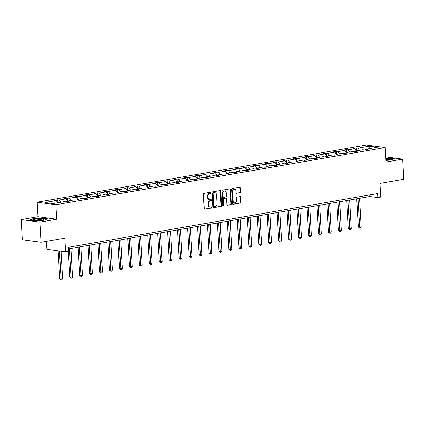 <?xml version="1.0" encoding="UTF-8"?>
<svg xmlns="http://www.w3.org/2000/svg" width="425" height="425" viewBox="0 0 425 425"><rect width="100%" height="100%" fill="white"/><g stroke="black" fill="none" stroke-linecap="round" stroke-linejoin="round"><path stroke-width="0.64" d="M211.124 192.7A0.563 0.436 97.6 0 0 210.651 192.227L204 193.38A0.802 0.622 97.6 0 0 203.416 194.278L204.212 208.516A0.802 0.622 97.6 0 0 204.882 209.196L211.538 208.038A0.563 0.436 97.6 0 0 211.475 206.933L210.614 207.081A2.561 1.997 97.6 0 1 210.131 207.092A2.561 1.997 97.6 0 1 208.468 204.898L208.404 203.713A2.561 1.997 97.6 0 1 210.263 200.834L211.124 200.685A0.563 0.436 97.6 0 0 211.066 199.58L210.205 199.729A2.561 1.997 97.6 0 1 209.722 199.739A2.561 1.997 97.6 0 1 208.059 197.545L207.99 196.361A2.561 1.997 97.6 0 1 209.854 193.481L210.715 193.333A0.563 0.436 97.6 0 0 211.124 192.7M209.722 199.739L209.212 199.67A2.561 1.997 97.6 0 1 207.549 197.476L207.485 196.292A2.561 1.997 97.6 0 1 209.344 193.412L210.205 193.263A0.563 0.436 97.6 0 0 210.46 192.259M204.505 209.105L211.028 207.974A0.563 0.436 97.6 0 0 211.278 206.964M210.131 207.092L209.626 207.023A2.561 1.997 97.6 0 1 207.963 204.834L207.894 203.644A2.561 1.997 97.6 0 1 209.759 200.77L210.619 200.616A0.563 0.436 97.6 0 0 210.869 199.612M41.124 242.271L22.376 239.758L21.25 219.619L40.003 222.132L41.124 242.271L64.86 238.149L65.625 251.844L68.526 251.34L68.303 247.313L377.655 193.561L377.878 197.588L380.784 197.083L380.019 183.393L403.75 179.265L402.624 159.125L385.65 156.852M239.913 192.769A0.802 0.622 97.6 0 0 240.492 191.872L240.268 187.877A0.802 0.622 97.6 0 0 239.599 187.197L232.209 188.482A0.802 0.622 97.6 0 0 231.63 189.38L232.422 203.612A0.802 0.622 97.6 0 0 233.097 204.292L240.481 203.012A0.802 0.622 97.6 0 0 241.065 202.109L240.794 197.285A0.802 0.622 97.6 0 0 240.125 196.605L236.964 197.157A0.802 0.622 97.6 0 0 236.38 198.055L236.512 200.446A2.141 1.668 97.6 0 1 234.552 202.863A2.141 1.668 97.6 0 1 233.166 201.03L232.64 191.659A2.141 1.668 97.6 0 1 234.6 189.242A2.141 1.668 97.6 0 1 235.992 191.075L236.077 192.637A0.802 0.622 97.6 0 0 236.746 193.322L239.403 192.7A0.802 0.622 97.6 0 0 239.987 191.803L239.764 187.808A0.802 0.622 97.6 0 0 239.472 187.218M40.003 222.132L56.684 219.236L55.872 204.733L385.13 147.528L385.942 162.026L402.624 159.125M220.793 191.261A0.802 0.622 97.6 0 0 220.123 190.581L212.734 191.861A0.802 0.622 97.6 0 0 212.155 192.764L212.946 206.996A0.802 0.622 97.6 0 0 213.621 207.676L221.011 206.396A0.802 0.622 97.6 0 0 221.59 205.493L220.793 191.261L220.288 191.192A0.802 0.622 97.6 0 0 219.996 190.602M222.472 190.172L229.861 188.886A0.802 0.622 97.6 0 1 230.531 189.571L231.327 203.803A0.802 0.622 97.6 0 1 230.743 204.701L227.582 205.254A0.802 0.622 97.6 0 1 226.913 204.568L226.589 198.799A0.802 0.622 97.6 0 0 225.919 198.114L223.821 198.48A0.802 0.622 97.6 0 0 223.242 199.378L223.577 205.387A0.563 0.436 97.6 0 1 222.7 205.541L221.893 191.069A0.802 0.622 97.6 0 1 222.472 190.172M365.643 149.781L366.01 149.196L367.71 149.419L364.517 149.977L362.822 149.749L356.06 150.923L357.754 151.151L354.567 151.704L352.867 151.475L346.104 152.655L347.804 152.878L344.611 153.436L342.917 153.207L336.154 154.381L337.848 154.61L334.661 155.162L332.961 154.934L326.203 156.113L327.898 156.336L324.711 156.894L323.011 156.666L316.248 157.84L317.948 158.068L314.755 158.621L313.06 158.392L306.297 159.572L307.992 159.795L304.805 160.352L303.105 160.124L296.342 161.298L298.042 161.527L294.849 162.079L293.154 161.851L286.392 163.03L288.092 163.253L284.899 163.811L283.204 163.583L276.441 164.757L278.136 164.985L274.948 165.538L273.248 165.309L266.486 166.488L268.186 166.712L264.993 167.269L263.298 167.041L256.535 168.215L258.23 168.443L255.042 168.996L253.343 168.768L246.58 169.947L248.28 170.17L245.092 170.728L243.392 170.499L236.629 171.673L238.329 171.902L235.137 172.454L233.442 172.226L226.679 173.405L228.374 173.628L225.186 174.186L223.486 173.958L216.723 175.132L218.423 175.36L215.231 175.913L213.536 175.684L206.773 176.864L208.468 177.087L205.28 177.645L203.58 177.416L196.817 178.59L198.518 178.819L195.33 179.371L193.63 179.143L186.867 180.322L188.567 180.545L185.374 181.103L183.68 180.875L176.917 182.049L178.612 182.277L175.424 182.83L173.724 182.601L166.961 183.781L168.661 184.004L165.468 184.562L163.774 184.333L157.011 185.507L158.706 185.736L155.518 186.288L153.818 186.06L147.061 187.239L148.755 187.462L145.568 188.02L143.868 187.792L137.105 188.966L138.805 189.194L135.612 189.747L133.918 189.518L127.155 190.692L128.849 190.921L125.662 191.478L123.962 191.25L117.199 192.424L118.899 192.653L115.712 193.205L114.012 192.977L107.249 194.151L108.949 194.379L105.756 194.937L104.061 194.708L97.298 195.883L98.993 196.111L95.806 196.663L94.106 196.435L87.343 197.609L89.043 197.837L85.85 198.395L84.155 198.167L77.392 199.341L79.087 199.569L75.9 200.122L74.2 199.893L67.437 201.067L69.137 201.296L65.949 201.854L64.249 201.625L52.955 203.586L44.949 202.512L56.243 200.552L54.543 200.324L57.736 199.771L59.431 199.994L66.194 198.82L64.499 198.592L67.687 198.039L69.387 198.268L76.149 197.094L74.449 196.865L77.637 196.313L79.337 196.536L86.1 195.362L84.4 195.133L87.593 194.581L89.287 194.809L96.05 193.635L94.355 193.407L97.543 192.854L99.243 193.077L106.006 191.903L104.306 191.675L107.498 191.123L109.193 191.351L115.956 190.177L114.261 189.948L117.449 189.396L119.149 189.619L125.912 188.445L124.212 188.217L127.399 187.664L129.099 187.893L135.862 186.718L134.162 186.49L137.355 185.938L139.049 186.161L145.812 184.987L144.117 184.758L147.305 184.206L149.005 184.434L155.768 183.26L154.068 183.032L157.261 182.479L158.955 182.702L165.718 181.528L164.018 181.3L167.211 180.747L168.906 180.976L175.668 179.802L173.974 179.573L177.161 179.021L178.861 179.244L185.624 178.07L183.924 177.841L187.117 177.289L188.812 177.517L195.574 176.343L193.88 176.115L197.067 175.562L198.767 175.785L205.53 174.611L203.83 174.383L207.018 173.83L208.718 174.059L215.48 172.885L213.78 172.656L216.973 172.104L218.668 172.327L225.431 171.153L223.736 170.924L226.923 170.372L228.623 170.6L235.386 169.426L233.686 169.198L236.879 168.645L238.574 168.868L245.337 167.694L243.642 167.466L246.829 166.913L248.529 167.142L255.292 165.968L253.592 165.739L256.78 165.187L258.48 165.41L265.243 164.236L263.543 164.008L266.735 163.455L268.43 163.683L275.193 162.509L273.498 162.281L276.686 161.728L278.386 161.952L285.148 160.778L283.448 160.549L286.641 159.997L288.336 160.225L295.099 159.051L293.404 158.822L296.592 158.27L298.292 158.493L305.049 157.319L303.354 157.091L306.542 156.538L308.242 156.767L315.005 155.593L313.305 155.364L316.498 154.812L318.192 155.04L324.955 153.861L323.26 153.632L326.448 153.08L328.148 153.308L334.911 152.134L333.211 151.906L336.403 151.353L338.098 151.582L344.861 150.402L343.161 150.174L346.354 149.621L348.048 149.85L354.811 148.676L353.117 148.447L356.304 147.895L358.004 148.123L369.293 146.157L377.304 147.231L366.01 149.196M55.872 204.733L37.124 202.22L366.382 145.01L385.13 147.528M356.214 150.896L354.811 148.676M349.456 152.07L348.048 149.85M355.693 151.507L356.06 150.923M346.263 152.623L344.861 150.402M339.501 153.802L338.098 151.582M345.737 153.239L346.104 152.655M336.313 154.355L334.911 152.134M329.55 155.529L328.148 153.308M335.787 154.966L336.154 154.381M326.358 156.081L324.955 153.861M319.595 157.261L318.192 155.04M325.832 156.697L326.203 156.113M316.407 157.813L315.005 155.593M309.644 158.987L308.242 156.767M315.881 158.424L316.248 157.84M306.457 159.54L305.049 157.319M299.694 160.719L298.292 158.493M305.931 160.156L306.297 159.572M296.501 161.272L295.099 159.051M289.738 162.446L288.336 160.225M295.975 161.883L296.342 161.298M286.551 162.998L285.148 160.778M279.788 164.178L278.386 161.952M286.025 163.614L286.392 163.03M276.595 164.73L275.193 162.509M269.832 165.904L268.43 163.683M276.069 165.341L276.441 164.757M266.645 166.457L265.243 164.236M259.882 167.636L258.48 165.41M266.119 167.073L266.486 166.488M256.695 168.188L255.292 165.968M249.932 169.363L248.529 167.142M256.169 168.799L256.535 168.215M246.739 169.915L245.337 167.694M239.976 171.094L238.574 168.868M246.213 170.531L246.58 169.947M236.789 171.647L235.386 169.426M230.026 172.821L228.623 170.6M236.263 172.258L236.629 171.673M226.833 173.373L225.431 171.153M220.076 174.553L218.668 172.327M226.312 173.99L226.679 173.405M216.883 175.105L215.48 172.885M210.12 176.279L208.718 174.059M216.357 175.716L216.723 175.132M206.933 176.832L205.53 174.611M200.17 178.011L198.767 175.785M206.407 177.448L206.773 176.864M196.977 178.564L195.574 176.343M190.214 179.738L188.812 177.517M196.451 179.175L196.817 178.59M187.027 180.29L185.624 178.07M180.264 181.47L178.861 179.244M186.501 180.907L186.867 180.322M177.076 182.022L175.668 179.802M170.313 183.196L168.906 180.976M176.55 182.633L176.917 182.049M167.121 183.749L165.718 181.528M160.358 184.928L158.955 182.702M166.595 184.365L166.961 183.781M157.17 185.481L155.768 183.26M150.407 186.655L149.005 184.434M156.644 186.092L157.011 185.507M147.215 187.207L145.812 184.987M140.452 188.381L139.049 186.161M146.689 187.823L147.061 187.239M137.264 188.939L135.862 186.718M130.502 190.113L129.099 187.893M136.738 189.55L137.105 188.966M127.314 190.666L125.912 188.445M120.551 191.84L119.149 189.619M126.788 191.282L127.155 190.692M117.358 192.398L115.956 190.177M110.596 193.572L109.193 191.351M116.832 193.008L117.199 192.424M107.408 194.124L106.006 191.903M100.645 195.298L99.243 193.077M106.882 194.74L107.249 194.151M97.453 195.856L96.05 193.635M90.695 197.03L89.287 194.809M96.932 196.467L97.298 195.883M87.502 197.583L86.1 195.362M80.739 198.757L79.337 196.536M86.976 198.199L87.343 197.609M77.552 199.314L76.149 197.094M70.789 200.488L69.387 198.268M77.026 199.925L77.392 199.341M67.596 201.041L66.194 198.82M60.833 202.215L59.431 199.994M67.07 201.657L67.437 201.067M57.646 202.773L56.243 200.552M46.426 241.352L46.872 249.326L65.625 251.844M56.684 219.236L37.931 216.718L21.25 219.619M37.931 216.718L37.124 202.22M68.393 248.891L369.846 196.515L377.878 197.588M369.761 194.932L369.846 196.515M359.407 150.344L358.004 148.123M369.293 146.157L369.075 148.66M57.901 202.725L57.736 199.771M67.851 200.998L67.687 198.039M77.807 199.267L77.637 196.313M87.757 197.54L87.593 194.581M97.707 195.808L97.543 192.854M107.663 194.082L107.498 191.123M117.613 192.35L117.449 189.396M127.569 190.623L127.399 187.664M137.519 188.891L137.355 185.938M147.47 187.165L147.305 184.206M157.425 185.438L157.261 182.479M167.376 183.706L167.211 180.747M177.326 181.98L177.161 179.021M187.282 180.248L187.117 177.289M197.232 178.521L197.067 175.562M207.188 176.789L207.018 173.83M217.138 175.063L216.973 172.104M227.088 173.331L226.923 170.372M237.044 171.604L236.879 168.645M246.994 169.873L246.829 166.913M256.95 168.146L256.78 165.187M266.9 166.414L266.735 163.455M276.85 164.688L276.686 161.728M286.806 162.956L286.641 159.997M296.756 161.229L296.592 158.27M306.707 159.497L306.542 156.538M316.662 157.771L316.498 154.812M326.612 156.039L326.448 153.08M336.568 154.312L336.403 151.353M346.518 152.58L346.354 149.621M356.469 150.854L356.304 147.895M41.932 218.041L32.953 218.732L29.622 220.182L35.264 220.936L44.248 220.246L47.579 218.801L41.947 218.264M385.852 160.406L390.92 160.012L394.257 158.567L388.609 157.808L385.719 158.031M213.238 207.586L220.501 206.327A0.802 0.622 97.6 0 0 221.085 205.429L220.288 191.192M213.483 192.849A0.563 0.436 97.6 0 0 213.079 193.481L213.775 205.976A0.563 0.436 97.6 0 0 214.248 206.449L215.156 206.295A2.561 1.997 97.6 0 0 217.016 203.416L216.538 194.873A2.561 1.997 97.6 0 0 214.875 192.684A2.561 1.997 97.6 0 0 214.391 192.695L212.978 192.785A0.563 0.436 97.6 0 0 212.569 193.412L213.079 193.481M213.738 206.385A0.563 0.436 97.6 0 1 213.27 205.907L212.569 193.412M214.875 192.684L214.37 192.615A2.561 1.997 97.6 0 0 213.887 192.626L214.391 192.695M212.978 192.785L213.887 192.626M227.205 205.163L230.238 204.632A0.802 0.622 97.6 0 0 230.823 203.734L230.026 189.502A0.802 0.622 97.6 0 0 229.734 188.907M225.707 198.087A0.802 0.622 97.6 0 0 225.415 198.05L223.316 198.411A0.802 0.622 97.6 0 0 222.732 199.309L223.067 205.323L223.577 205.387M222.822 205.881A0.563 0.436 97.6 0 0 223.067 205.323M226.254 192.807A2.141 1.668 97.6 0 0 224.867 190.974A2.141 1.668 97.6 0 0 222.907 193.391L223.088 196.69A0.802 0.622 97.6 0 0 223.762 197.375L225.856 197.009A0.802 0.622 97.6 0 0 226.44 196.111L226.254 192.807M224.867 190.974L224.357 190.905A2.141 1.668 97.6 0 0 222.397 193.322L222.907 193.391M223.252 197.306A0.802 0.622 97.6 0 1 222.583 196.621L222.397 193.322M236.369 193.232L239.403 192.7M234.6 189.242L234.095 189.178A2.141 1.668 97.6 0 0 232.135 191.59L232.64 191.659M234.552 202.863L234.048 202.794A2.141 1.668 97.6 0 1 232.656 200.961L232.135 191.59M232.714 204.202L239.976 202.943A0.802 0.622 97.6 0 0 240.561 202.045L240.29 197.221A0.802 0.622 97.6 0 0 239.998 196.626M58.172 250.846L59.744 278.906L61.009 279.076L62.608 278.8L61.062 251.233M59.442 251.016L61.168 279.99L59.744 278.906M62.608 278.8L61.806 279.878L61.168 279.99M68.255 251.387L69.695 277.174L72.558 277.068L70.959 248.444M69.36 248.721L71.118 278.258L69.695 277.174M72.558 277.068L71.756 278.147L71.118 278.258M78.067 247.207L79.65 275.448L82.508 275.342L80.909 246.712M79.316 246.994L81.074 276.532L79.65 275.448M82.508 275.342L81.712 276.42L81.074 276.532M33.373 220.054A5.302 0.792 -3.2 0 0 33.511 220.145A5.302 0.792 -3.2 0 0 38.654 220.442A5.302 0.792 -3.2 0 0 43.732 219.571A5.302 0.792 -3.2 0 0 43.849 219.247A5.302 0.792 -3.2 0 0 37.83 218.907A5.302 0.792 -3.2 0 0 33.373 220.054M30.085 220.246L33.139 218.917L41.836 218.248L47.196 218.965M42.452 219.985A4.016 0.6 -3.2 0 0 38.617 219.783A4.016 0.6 -3.2 0 0 34.829 220.416M385.836 160.177A5.302 0.792 -3.2 0 0 390.405 159.338A5.302 0.792 -3.2 0 0 390.522 159.014A5.302 0.792 -3.2 0 0 385.751 158.599M385.73 158.227L388.514 158.015L393.869 158.732M389.125 159.752A4.016 0.6 -3.2 0 0 385.799 159.529M88.023 245.48L89.601 273.716L92.464 273.61L90.86 244.986M89.266 245.262L91.024 274.8L89.601 273.716M92.464 273.61L91.662 274.688L91.024 274.8M97.973 243.748L99.551 271.989L102.414 271.883L100.815 243.254M99.222 243.536L100.975 273.073L99.551 271.989M102.414 271.883L101.612 272.962L100.975 273.073M107.929 242.022L109.507 270.257L112.365 270.151L110.766 241.528M109.172 241.804L110.93 271.341L109.507 270.257M112.365 270.151L111.568 271.23L110.93 271.341M117.879 240.29L119.457 268.531L122.32 268.425L120.721 239.796M119.122 240.077L120.881 269.615L119.457 268.531M122.32 268.425L121.518 269.503L120.881 269.615M127.829 238.563L129.412 266.799L132.271 266.693L130.672 238.069M129.078 238.345L130.836 267.883L129.412 266.799M132.271 266.693L131.474 267.771L130.836 267.883M137.785 236.831L139.363 265.072L142.226 264.966L140.622 236.337M139.028 236.619L140.787 266.156L139.363 265.072M142.226 264.966L141.424 266.045L140.787 266.156M147.735 235.105L149.313 263.341L152.177 263.234L150.577 234.611M148.984 234.887L150.737 264.424L149.313 263.341M152.177 263.234L151.374 264.313L150.737 264.424M157.686 233.373L159.269 261.614L162.127 261.508L160.528 232.879M158.934 233.16L160.692 262.698L159.269 261.614M162.127 261.508L161.33 262.586L160.692 262.698M167.641 231.646L169.219 259.882L172.083 259.776L170.483 231.152M168.884 231.428L170.643 260.966L169.219 259.882M172.083 259.776L171.28 260.854L170.643 260.966M177.592 229.914L179.169 258.156L182.033 258.049L180.434 229.42M178.84 229.702L180.593 259.239L179.169 258.156M182.033 258.049L181.236 259.128L180.593 259.239M187.547 228.188L189.125 256.424L191.988 256.317L190.384 227.694M188.79 227.97L190.549 257.507L189.125 256.424M191.988 256.317L191.186 257.396L190.549 257.507M197.498 226.456L199.075 254.697L201.939 254.591L200.34 225.962M198.741 226.243L200.499 255.781L199.075 254.697M201.939 254.591L201.137 255.669L200.499 255.781M207.448 224.729L209.031 252.965L211.889 252.859L210.29 224.235M208.696 224.512L210.455 254.049L209.031 252.965M211.889 252.859L211.092 253.938L210.455 254.049M217.403 222.998L218.981 251.239L221.845 251.133L220.24 222.503M218.647 222.785L220.405 252.322L218.981 251.239M221.845 251.133L221.042 252.211L220.405 252.322M227.354 221.271L228.932 249.507L231.795 249.401L230.196 220.777M228.602 221.053L230.355 250.591L228.932 249.507M231.795 249.401L230.993 250.479L230.355 250.591M237.309 219.539L238.887 247.78L241.745 247.674L240.146 219.045M238.553 219.327L240.311 248.864L238.887 247.78M241.745 247.674L240.948 248.752L240.311 248.864M247.26 217.812L248.837 246.048L251.701 245.942L250.102 217.318M248.503 217.595L250.261 247.132L248.837 246.048M251.701 245.942L250.899 247.021L250.261 247.132M257.21 216.081L258.793 244.322L261.651 244.216L260.052 215.587M258.458 215.868L260.217 245.406L258.793 244.322M261.651 244.216L260.854 245.294L260.217 245.406M267.166 214.354L268.743 242.59L271.607 242.484L270.002 213.86M268.409 214.136L270.167 243.674L268.743 242.59M271.607 242.484L270.805 243.562L270.167 243.674M277.116 212.622L278.694 240.863L279.963 241.033L281.557 240.757L279.958 212.133M278.364 212.41L280.118 241.947L278.694 240.863M281.557 240.757L280.755 241.836L280.118 241.947M287.072 210.896L288.649 239.132L291.507 239.025L289.908 210.402M288.315 210.678L290.073 240.215L288.649 239.132M291.507 239.025L290.711 240.104L290.073 240.215M297.022 209.164L298.6 237.405L299.869 237.575L301.463 237.299L299.864 208.675M298.265 208.951L300.023 238.489L298.6 237.405M301.463 237.299L300.661 238.377L300.023 238.489M306.972 207.437L308.55 235.673L311.413 235.567L309.814 206.943M308.221 207.219L309.974 236.757L308.55 235.673M311.413 235.567L310.617 236.645L309.974 236.757M316.928 205.705L318.506 233.947L319.77 234.117L321.369 233.84L319.765 205.217M318.171 205.493L319.929 235.03L318.506 233.947M321.369 233.84L320.567 234.919L319.929 235.03M326.878 203.979L328.456 232.215L331.319 232.108L329.72 203.485M328.121 203.761L329.88 233.298L328.456 232.215M331.319 232.108L330.517 233.187L329.88 233.298M336.828 202.247L338.412 230.488L339.676 230.658L341.27 230.382L339.671 201.758M338.077 202.034L339.835 231.572L338.412 230.488M341.27 230.382L340.473 231.46L339.835 231.572M346.784 200.52L348.362 228.756L351.225 228.65L349.621 200.026M348.027 200.303L349.786 229.84L348.362 228.756M351.225 228.65L350.423 229.728L349.786 229.84M356.734 198.788L358.312 227.03L359.582 227.2L361.176 226.923L359.577 198.3M357.983 198.576L359.736 228.113L358.312 227.03M361.176 226.923L360.379 228.002L359.736 228.113M209.344 193.412L209.854 193.481M207.485 196.292L207.99 196.361M207.549 197.476L208.059 197.545M210.619 200.616L211.124 200.685M209.759 200.77L210.263 200.834M207.894 203.644L208.404 203.713M207.963 204.834L208.468 204.898M211.028 207.974L211.538 208.038M204.59 209.158L204.882 209.196M210.205 193.263L210.715 193.333M221.085 205.429L221.59 205.493M220.501 206.327L221.011 206.396M213.323 207.639L213.621 207.676M213.27 205.907L213.775 205.976M230.026 189.502L230.531 189.571M230.823 203.734L231.327 203.803M230.238 204.632L230.743 204.701M227.29 205.211L227.582 205.254M225.415 198.05L225.919 198.114M223.316 198.411L223.821 198.48M222.732 199.309L223.242 199.378M222.583 196.621L223.088 196.69M236.454 193.279L236.746 193.322M232.656 200.961L233.166 201.03M240.29 197.221L240.794 197.285M240.561 202.045L241.065 202.109M239.976 202.943L240.481 203.012M232.799 204.255L233.097 204.292M239.764 187.808L240.268 187.877M239.987 191.803L240.492 191.872M213.632 206.385L214.142 206.454M225.563 198.045L226.068 198.114M223.104 197.306L223.608 197.375"/></g></svg>

